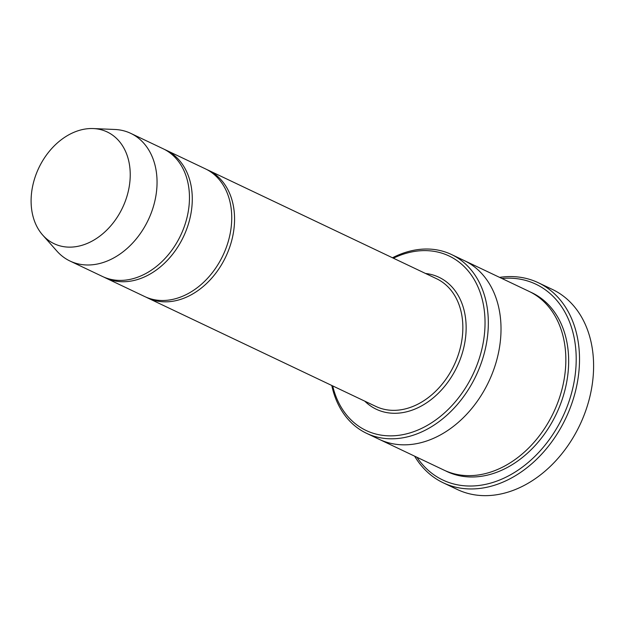 <?xml version="1.0" encoding="UTF-8"?>
<svg xmlns="http://www.w3.org/2000/svg" width="624" height="624" viewBox="0 0 624 624"><rect width="100%" height="100%" fill="white"/><g stroke="black" fill="none" stroke-linecap="round" stroke-linejoin="round"><path stroke-width="0.94" d="M103.88 277.111A70.699 52.978 -64.6 0 0 105.277 277.805A70.699 52.978 -64.6 0 0 184.922 233.516A70.699 52.978 -64.6 0 0 165.976 150.111A70.699 52.978 -64.6 0 0 164.557 149.464M165.976 150.111L205.436 168.862A70.699 52.978 115.4 0 1 224.375 252.275A70.699 52.978 115.4 0 1 144.737 296.564L105.277 277.805M332.686 385.905A96.619 72.407 -64.6 0 0 425.412 426.442A96.619 72.407 -64.6 0 0 483.366 304.504A96.619 72.407 -64.6 0 0 393.385 258.203M463.726 260.333A98.974 74.17 115.4 0 1 464.186 260.543A98.974 74.17 115.4 0 1 490.706 377.325A98.974 74.17 115.4 0 1 379.213 439.327A98.974 74.17 115.4 0 1 378.745 439.101M379.205 439.327L444.031 470.137A98.974 74.17 115.4 0 0 555.532 408.135A98.974 74.17 115.4 0 0 529.012 291.361L464.186 260.543A98.974 74.17 115.4 0 1 490.706 377.325A98.974 74.17 115.4 0 1 379.205 439.327L366.53 433.298A98.974 74.17 -64.6 0 0 478.023 371.296A98.974 74.17 -64.6 0 0 451.503 254.522A98.974 74.17 -64.6 0 0 392.488 257.774M331.789 385.476A98.974 74.17 -64.6 0 0 366.53 433.298M146.156 297.203A70.699 52.978 -64.6 0 0 147.553 297.905A70.699 52.978 -64.6 0 0 227.198 253.617A70.699 52.978 -64.6 0 0 208.252 170.204A70.699 52.978 -64.6 0 0 206.833 169.564M93.28 128.56L114.808 129.472A70.699 52.978 115.4 0 1 130.751 133.364L163.16 148.769A70.699 52.978 115.4 0 1 182.099 232.183A70.699 52.978 115.4 0 1 102.461 276.471L70.052 261.058A70.699 52.978 115.4 0 1 56.963 251.16L42.666 235.03A61.854 46.355 115.4 0 1 38.805 167.934A61.854 46.355 115.4 0 1 93.28 128.56A61.854 46.355 115.4 0 1 123.794 204.945A61.854 46.355 115.4 0 1 42.666 235.03M130.751 133.364A70.699 52.978 115.4 0 1 149.69 216.77A70.699 52.978 115.4 0 1 70.052 261.058M416.926 457.252A108.404 81.237 -64.6 0 0 562.708 416.965A108.404 81.237 -64.6 0 0 501.907 278.476M414.617 456.16A110.76 83 -64.6 0 0 443.204 482.789A110.76 83 -64.6 0 0 567.973 413.408A110.76 83 -64.6 0 0 538.301 282.727A110.76 83 -64.6 0 0 499.598 277.376M538.301 282.727L552.388 289.427A110.76 83 115.4 0 1 582.067 420.1A110.76 83 115.4 0 1 457.291 489.489L443.204 482.789M364.798 401.17A73.055 54.748 -64.6 0 0 457.049 366.74A73.055 54.748 -64.6 0 0 425.498 273.468M530.416 292.048A98.974 74.17 115.4 0 1 558.347 409.477A98.974 74.17 115.4 0 1 445.45 470.792M147.553 297.905L375.851 406.419A70.699 52.978 -64.6 0 0 454.046 365.313A70.699 52.978 -64.6 0 0 436.55 278.717L208.252 170.204M464.186 260.551L451.503 254.522"/></g></svg>
